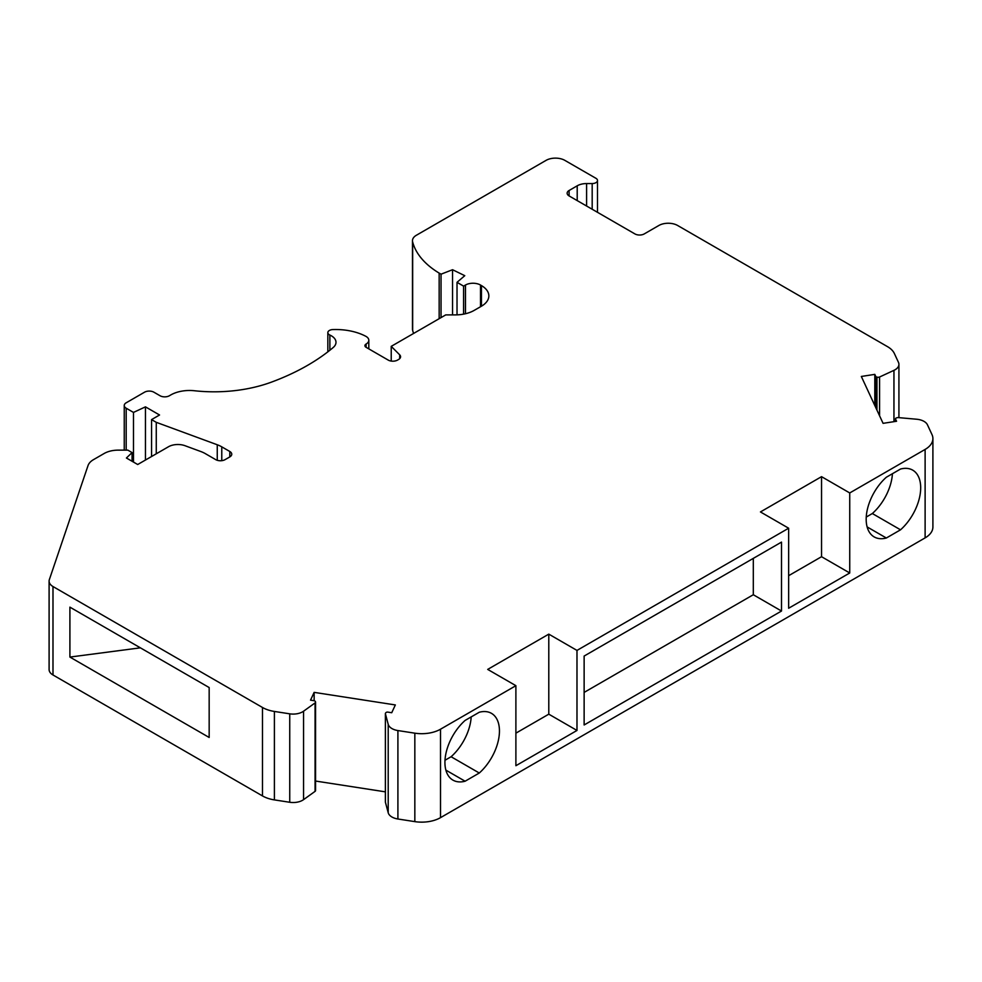 <?xml version="1.0" encoding="UTF-8"?>
<svg xmlns="http://www.w3.org/2000/svg" width="982" height="982" viewBox="0 0 982 982"><rect width="100%" height="100%" fill="white"/><g stroke="black" fill="none" stroke-linecap="round" stroke-linejoin="round"><path stroke-width="1.47" d="M586.598 206.024L586.598 183.56L592.183 183.56A5.315 3.069 0 0 0 597.498 180.492A5.315 3.069 0 0 0 595.951 178.319L564.859 160.373A13.294 7.672 0 0 0 546.066 160.373L416.368 235.263A13.294 7.672 0 0 0 412.477 240.688A13.294 7.672 0 0 0 412.661 241.989A99.231 57.287 0 0 0 439.163 273.106L441.041 274.187L452.555 269.719L464.768 275.684L457.023 282.325L463.59 286.13L465.48 285.038A10.63 6.138 0 0 1 480.517 285.038L481.45 285.59A25.25 14.583 0 0 1 488.852 295.889A25.25 14.583 0 0 1 481.45 306.2L481.45 285.59M457.023 314.854L457.023 282.325M515.894 685.682L487.698 669.405L548.791 634.139L548.791 714.172L576.986 730.448L515.894 765.714L515.894 685.682L440.513 729.209A26.588 15.344 180 0 1 414.834 733.173L397.906 730.559A13.294 7.672 180 0 1 388.209 724.311L385.41 713.791A2.259 1.301 180 0 1 385.386 713.595A2.259 1.301 180 0 1 385.84 712.809A1.731 0.994 180 0 1 387.951 712.134L391.732 712.723L395.341 704.941L314.142 692.371L310.533 700.154L313.995 700.694A1.731 0.994 180 0 1 315.222 701.394A2.259 1.301 0 0 1 315.566 702.093A2.259 1.301 0 0 1 315.075 702.916L303.548 711.213A13.294 7.672 180 0 1 289.739 713.828L274.395 711.447A26.588 15.344 180 0 1 262.489 707.482L52.991 586.536A13.294 7.672 0 0 1 49.1 581.098A13.294 7.672 0 0 1 49.346 579.625L88.036 465.566A19.935 11.514 180 0 1 93.511 459.637L104.141 453.5A19.935 11.514 0 0 1 118.233 450.137L127.832 450.137L132.067 452.579L126.42 458.005L137.701 464.511L168.462 446.761A13.294 7.672 0 0 1 184.997 445.705L200.733 451.499A26.588 15.344 0 0 1 205.25 453.586L215.709 459.625A6.641 3.842 0 0 0 225.111 459.625L229.813 456.912A6.641 3.842 0 0 0 231.752 454.2A6.641 3.842 0 0 0 229.813 451.487L221.772 446.847A26.588 15.344 0 0 0 217.255 444.76L156.261 422.321L151.559 419.609L159.55 414.993L145.459 406.855L133.478 412.415L126.187 408.217A6.641 3.842 0 0 1 124.248 405.505A6.641 3.842 0 0 1 126.187 402.792L144.514 392.211A6.641 3.842 0 0 1 153.916 392.211L160.029 395.734A6.641 3.842 0 0 0 169.42 395.734L170.733 394.973A26.588 15.344 0 0 1 194.461 390.75A106.326 61.387 0 0 0 271.535 382.096A215.328 124.321 0 0 0 333.217 347.493A15.945 9.206 0 0 0 335.991 342.301A15.945 9.206 0 0 0 329.878 335.046A5.315 3.069 0 0 1 327.841 332.64A5.315 3.069 0 0 1 332.812 329.571A44.521 25.704 0 0 1 365.807 336.298A9.304 5.376 0 0 1 368.815 340.251A9.304 5.376 0 0 1 366.09 344.056A3.989 2.308 0 0 0 364.923 345.676A3.989 2.308 0 0 0 366.09 347.309L366.09 344.056M788.644 575.697L821.541 556.708L821.541 476.663L760.449 511.941L788.644 528.218L576.986 650.415L548.791 634.139M821.541 476.663L849.737 492.952L925.118 449.425L925.118 537.878A26.588 15.344 180 0 0 932.9 527.015L932.9 438.573A26.588 15.344 180 0 1 925.118 449.425M895.486 421.425L895.486 418.811A1.731 0.994 0 0 1 896.713 417.866A2.259 1.301 0 0 1 898.42 417.608L916.636 419.228A13.294 7.672 180 0 1 927.462 424.825L931.992 434.596A26.588 15.344 180 0 1 932.9 438.573M895.486 418.811A1.731 0.994 0 0 0 895.547 419.068L896.566 421.266L883.076 423.34L861.324 376.462L874.802 374.375L875.735 376.376A1.731 0.994 0 0 0 876.951 377.088A2.259 1.301 180 0 0 879.577 377.002L893.951 370.349A13.294 7.672 180 0 0 898.923 364.359A13.294 7.672 180 0 0 898.469 362.37L894.369 353.52A26.588 15.344 0 0 0 887.483 346.634L677.641 225.492A13.294 7.672 0 0 0 658.848 225.492L644.278 233.9A6.641 3.842 0 0 1 634.888 233.9L569.094 195.921L569.094 190.496A6.641 3.842 0 0 0 567.142 193.209A6.641 3.842 0 0 0 569.094 195.921M569.094 190.496L577.207 185.807A13.294 7.672 0 0 1 586.598 183.56M391.229 361.069L391.229 346.351L445.742 314.891L455.403 314.891A26.588 15.344 0 0 0 474.196 310.386L481.45 306.2M391.229 346.351L399.686 354.821A6.641 3.842 0 0 1 400.57 356.736A6.641 3.842 0 0 1 398.631 359.449L397.575 360.063A6.641 3.842 0 0 1 388.172 360.063L366.09 347.309M132.067 461.258L132.067 452.579M69.906 657.068L69.906 607.146L209.166 687.547L209.166 737.47L69.906 657.068L140.377 647.838M452.555 269.719L452.555 314.891M385.41 801.852A2.259 1.301 180 0 0 385.386 802.048A2.259 1.301 180 0 0 385.41 802.245L388.209 812.752A13.294 7.672 180 0 0 397.906 819L414.834 821.627A26.588 15.344 180 0 0 440.513 817.65L925.118 537.878M145.459 460.03L145.459 406.855M133.478 462.068L133.478 412.415M315.566 702.093L315.566 790.547A2.259 1.301 0 0 1 315.075 791.357L303.548 799.655A13.294 7.672 180 0 1 289.739 802.269L274.395 799.9A26.588 15.344 180 0 1 262.489 795.923L52.991 674.978L52.991 586.536M788.644 528.218L788.644 608.251L849.737 572.985L821.541 556.708M441.041 274.187L441.041 317.603M439.163 318.684L439.163 273.106M874.802 374.375L874.802 405.505M156.261 453.794L156.261 422.321M314.142 700.718L314.142 692.371M315.566 781.046L385.386 791.848M584.13 724.974L584.13 656.062L781.5 542.101L781.5 611.025L584.13 724.974M515.894 733.161L548.791 714.172M781.5 611.025L753.304 594.736L584.13 692.408M412.477 240.688L412.477 329.13A13.294 7.672 0 0 0 412.661 330.431A99.231 57.287 0 0 0 413.594 333.45M49.1 581.098L49.1 669.552A13.294 7.672 0 0 0 52.991 674.978M867.118 526.917L886.341 538.013A38.544 22.255 -60 0 1 874.164 536.909A38.544 22.255 -60 0 1 886.341 477.24L900.531 469.04A38.544 22.255 -60 0 1 912.708 470.145A38.544 22.255 -60 0 1 900.531 529.814L886.341 538.013M576.986 650.415L576.986 730.448M445.006 760.252L451.094 756.741L479.29 773.018L465.1 781.218L445.877 770.121M463.59 314.142L463.59 286.13M451.094 756.741A38.544 22.255 120 0 0 471.188 716.921M479.29 773.018A38.544 22.255 120 0 0 491.466 713.349A38.544 22.255 120 0 0 479.29 712.245L465.1 720.432A38.544 22.255 120 0 0 452.923 780.113A38.544 22.255 120 0 0 465.1 781.218M753.304 558.39L753.304 594.736M151.559 456.507L151.559 419.609M849.737 492.952L849.737 572.985M412.661 330.431L412.661 241.989M892.429 473.717A38.544 22.255 -60 0 1 872.335 513.537L866.247 517.06M876.951 410.132L876.951 377.088M872.335 513.537L900.531 529.814M217.255 460.288L217.255 444.76M221.772 460.668L221.772 446.847M895.547 421.413L895.547 419.068M414.834 733.173L414.834 821.627M397.906 819L397.906 730.559M592.183 183.56L592.183 209.252M289.739 802.269L289.739 713.828M274.395 711.447L274.395 799.9M875.735 407.505L875.735 376.376M399.686 358.651L399.686 354.821M315.075 791.357L315.075 702.916M229.813 456.912L229.813 451.487M893.951 421.659L893.951 370.349M577.207 200.598L577.207 185.807M465.48 313.737L465.48 285.038M385.41 802.245L385.41 713.791M388.209 812.752L388.209 724.311M329.878 350.23L329.878 335.046M126.187 450.137L126.187 408.217M440.513 729.209L440.513 817.65M262.489 707.482L262.489 795.923M480.517 306.752L480.517 285.038M303.548 799.655L303.548 711.213M879.577 415.791L879.577 377.002M597.498 212.321L597.498 180.492M898.923 417.657L898.923 364.359M327.841 351.838L327.841 332.64M368.815 348.88L368.815 340.251M124.248 450.137L124.248 405.505M385.386 802.048L385.386 713.595"/></g></svg>
